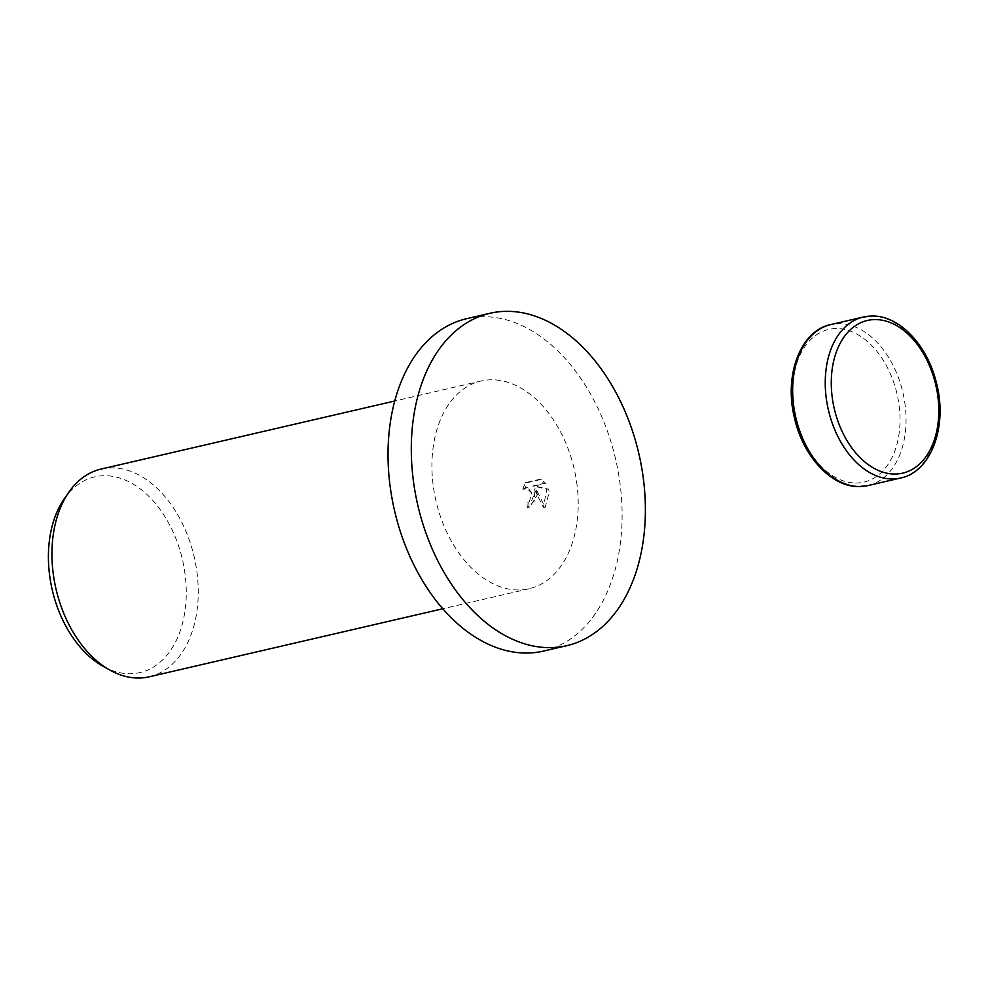 <?xml version="1.0" encoding="UTF-8"?>
<svg xmlns="http://www.w3.org/2000/svg" width="989" height="989" viewBox="0 0 989 989"><rect width="100%" height="100%" fill="white"/><g stroke="black" fill="none" stroke-linecap="round" stroke-linejoin="round"><path stroke-width="0.74" stroke-dasharray="4.95 3.71" d="M543.579 651.059A170.578 113.475 77 0 0 620.35 486.155A170.578 113.475 77 0 0 466.548 318.705M537.373 494.883L535.989 488.986L545.186 507.357L549.241 492.139L548.611 489.147L534.592 486.032L545.755 483.448L541.156 479.405L527.384 482.595L524.491 489.184L527.854 487.701L533.677 495.749L531.266 501.534L528.806 502.919A106.614 70.924 -103 0 1 529.127 507.889L537.373 494.883M149.166 676.81A106.614 70.924 77 0 0 197.145 573.744A106.614 70.924 77 0 0 101.026 469.083M577.119 485.673A106.614 70.924 77 0 0 481 381.025A106.614 70.924 77 0 0 433.021 484.078A106.614 70.924 77 0 0 529.14 588.739A106.614 70.924 77 0 0 577.119 485.673M103.301 666.425A100.458 66.832 77 0 0 185.227 575.499A100.458 66.832 77 0 0 135.085 485.265A100.458 66.832 77 0 0 64.396 498.58M522.687 489.159L525.567 482.583L539.339 479.393L543.938 483.423L532.787 486.007L546.806 489.122L543.369 507.345L534.184 488.974L534.567 500.78L527.322 507.864A103.944 69.143 77 0 0 527.001 502.907L529.461 501.522L531.612 493.017L526.049 487.676L522.687 489.159L524.491 489.184M527.001 502.907L528.806 502.919M539.339 479.393L541.156 479.405M525.567 482.583L527.384 482.595M527.322 507.864L529.127 507.889M534.184 488.974L535.989 488.986M543.938 483.423L545.755 483.448M532.787 486.007L534.592 486.032M546.806 489.122L548.611 489.147M543.369 507.345L545.186 507.357M900.596 478.021A82.619 54.964 77 0 0 937.77 398.147A82.619 54.964 77 0 0 872.075 316.084M868.021 485.562A82.619 54.964 77 0 0 905.207 405.7A82.619 54.964 77 0 0 839.513 323.638A82.619 54.964 77 0 0 830.711 324.59M855.609 483.028A78.366 52.133 77 0 0 899.224 406.38A78.366 52.133 77 0 0 836.917 328.558A78.366 52.133 77 0 0 793.314 405.206A78.366 52.133 77 0 0 855.609 483.028M481 381.025L394.698 401.015M527.854 487.688L526.049 487.676M529.14 588.739L442.849 608.742"/><path stroke-width="1.48" d="M489.815 313.315L466.548 318.705A170.578 113.475 77 0 0 389.79 483.609A170.578 113.475 77 0 0 543.579 651.059L566.845 645.656A170.578 113.475 77 0 0 643.616 480.765A170.578 113.475 77 0 0 489.815 313.315A170.578 113.475 77 0 0 413.056 478.206A170.578 113.475 77 0 0 566.845 645.656M394.698 401.015L101.026 469.083A106.614 70.924 77 0 0 68.909 492.126A106.614 70.924 77 0 0 53.047 572.149A106.614 70.924 77 0 0 110.199 670.245A106.614 70.924 77 0 0 149.166 676.81L442.849 608.742M68.909 492.126L64.396 498.58A100.458 66.832 77 0 0 49.45 573.991A100.458 66.832 77 0 0 103.301 666.425L110.199 670.245M891.794 478.973A82.619 54.964 77 0 0 900.596 478.021C931.601 471.852 948.043 425.282 936.224 382.15C927.225 345.198 899.619 315.751 872.632 316.023L863.286 317.036A82.619 54.964 77 0 0 826.099 396.91A82.619 54.964 77 0 0 891.794 478.973M937.992 397.393A78.366 52.133 77 0 0 875.698 319.571A78.366 52.133 77 0 0 832.083 396.218A78.366 52.133 77 0 0 894.39 474.04A78.366 52.133 77 0 0 937.992 397.393M830.711 324.59A82.619 54.964 77 0 0 793.524 404.464A82.619 54.964 77 0 0 859.218 486.514A82.619 54.964 77 0 0 868.021 485.562L858.662 486.576C831.02 486.897 802.796 455.904 794.439 417.828C783.844 375.363 800.398 330.672 830.711 324.59L863.286 317.036A82.619 54.964 77 0 1 872.075 316.084M900.596 478.021L868.021 485.562"/></g></svg>
